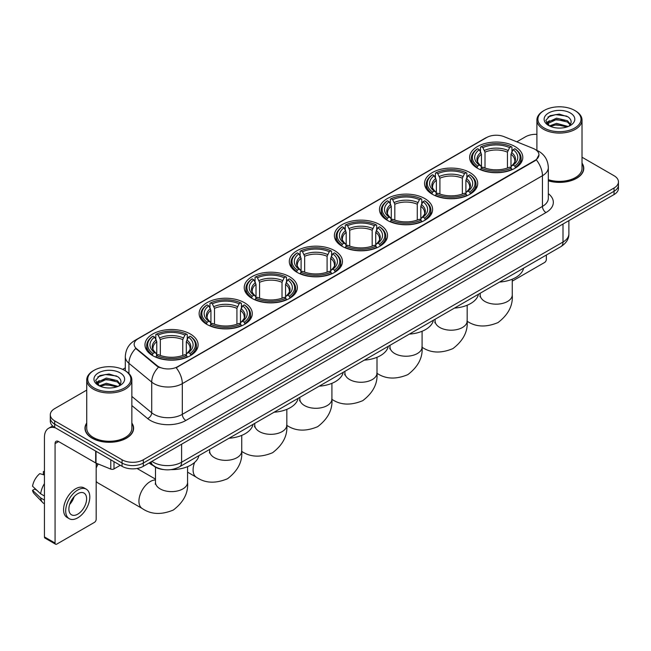 <?xml version="1.0" encoding="UTF-8"?>
<svg xmlns="http://www.w3.org/2000/svg" width="651" height="651" viewBox="0 0 651 651"><rect width="100%" height="100%" fill="white"/><g stroke="black" fill="none" stroke-linecap="round" stroke-linejoin="round"><path stroke-width="0.98" d="M334.663 250.659A26.569 15.339 0 0 0 305.71 247.339A26.569 15.339 0 0 0 289.304 261.507A26.569 15.339 0 0 0 297.092 272.354A26.569 15.339 0 0 0 326.045 275.674A26.569 15.339 0 0 0 342.442 261.507A26.569 15.339 0 0 0 334.663 250.659M469.924 172.572A26.569 15.339 0 0 0 440.971 169.244A26.569 15.339 0 0 0 424.566 183.411A26.569 15.339 0 0 0 432.354 194.258A26.569 15.339 0 0 0 461.307 197.587A26.569 15.339 0 0 0 477.704 183.411A26.569 15.339 0 0 0 469.924 172.572M424.834 198.596A26.569 15.339 0 0 0 395.881 195.276A26.569 15.339 0 0 0 379.484 209.443A26.569 15.339 0 0 0 387.264 220.29A26.569 15.339 0 0 0 416.217 223.619A26.569 15.339 0 0 0 432.614 209.443A26.569 15.339 0 0 0 424.834 198.596M379.745 224.628A26.569 15.339 0 0 0 350.791 221.307A26.569 15.339 0 0 0 334.394 235.475A26.569 15.339 0 0 0 342.174 246.322A26.569 15.339 0 0 0 371.127 249.65A26.569 15.339 0 0 0 387.532 235.475A26.569 15.339 0 0 0 379.745 224.628M289.573 276.691A26.569 15.339 0 0 0 260.62 273.363A26.569 15.339 0 0 0 244.223 287.539A26.569 15.339 0 0 0 252.002 298.386A26.569 15.339 0 0 0 280.955 301.706A26.569 15.339 0 0 0 297.352 287.539A26.569 15.339 0 0 0 289.573 276.691M244.483 302.723A26.569 15.339 0 0 0 215.53 299.395A26.569 15.339 0 0 0 199.133 313.57A26.569 15.339 0 0 0 206.912 324.418A26.569 15.339 0 0 0 235.865 327.738A26.569 15.339 0 0 0 252.271 313.57A26.569 15.339 0 0 0 244.483 302.723M190.328 333.996A26.569 15.339 0 0 0 161.375 330.667A26.569 15.339 0 0 0 144.97 344.835A26.569 15.339 0 0 0 152.749 355.682A26.569 15.339 0 0 0 181.702 359.01A26.569 15.339 0 0 0 198.107 344.835A26.569 15.339 0 0 0 190.328 333.996M515.006 146.54A26.569 15.339 0 0 0 486.053 143.212A26.569 15.339 0 0 0 469.656 157.379A26.569 15.339 0 0 0 477.435 168.227A26.569 15.339 0 0 0 506.388 171.555A26.569 15.339 0 0 0 522.794 157.379A26.569 15.339 0 0 0 515.006 146.54M535 149.323A13.533 7.812 0 0 0 533.193 148.444L504.004 136.645A13.533 7.812 0 0 0 486.671 137.524L138.126 338.748A13.533 7.812 0 0 0 134.163 344.273A13.533 7.812 0 0 0 136.612 348.757L157.046 365.61A13.533 7.812 0 0 0 177.707 366.651L535 160.374A13.533 7.812 0 0 0 538.963 154.848A13.533 7.812 0 0 0 535 149.323M163.206 469.526A15.038 8.683 180 0 1 153.693 465.97L149.673 462.649M86.738 423.02A24.315 14.037 0 0 0 84.98 428.252A24.315 14.037 0 0 0 92.108 438.18A24.315 14.037 0 0 0 118.596 441.223A24.315 14.037 0 0 0 133.61 428.252A24.315 14.037 0 0 0 131.852 423.02M538.963 154.848L536.31 159.821L535 160.773L176.185 367.742A17.544 10.131 60 0 1 182.313 383.642A20.051 11.58 180 0 1 153.961 383.642A20.051 11.58 180 0 1 151.707 382.096L128.939 363.315A20.051 11.58 180 0 1 125.309 356.675L125.309 370.785M86.738 390.112L54.708 408.608A15.038 8.683 0 0 0 50.306 414.744L50.306 421.295A15.038 8.683 0 0 0 54.708 427.43L122.054 466.319L122.054 463.04A15.038 8.683 0 0 0 143.326 463.04L614.048 191.272A15.038 8.683 0 0 0 618.45 185.136A15.038 8.683 0 0 1 614.048 191.272L143.326 463.04A15.038 8.683 0 0 1 122.054 463.04L54.708 424.159L122.054 463.04L122.054 459.769A15.038 8.683 0 0 0 143.326 459.769L614.048 188.001A15.038 8.683 0 0 0 618.45 181.857A15.038 8.683 0 0 0 614.048 175.721L582.018 157.225M50.306 418.023A15.038 8.683 0 0 0 54.708 424.159A15.038 8.683 0 0 1 50.306 418.023M160.089 367.742L157.046 366.204L135.701 348.431A17.544 11.734 129.5 0 0 128.939 363.315L128.939 373.552M548.321 180.832A24.315 14.037 0 0 0 583.768 168.357A24.315 14.037 0 0 0 582.018 163.116M536.904 134.309A15.038 8.683 0 0 0 525.43 136.84L516.804 141.82M125.309 367.848L122.665 369.377M50.306 414.744A15.038 8.683 0 0 0 54.708 420.888L122.054 459.769M122.054 466.319A15.038 8.683 0 0 0 143.326 466.319L614.048 194.551A15.038 8.683 0 0 0 618.45 188.408L618.45 181.857M512.264 281.142L544.57 262.491A2.506 1.448 120 0 0 546.344 259.423L546.344 255.037M544.22 128.035A21.556 12.442 0 0 0 574.703 128.035A21.556 12.442 0 0 0 574.703 110.434L575.411 110.849A22.557 13.02 0 0 1 582.018 120.053A22.557 13.02 0 0 1 568.095 132.088A22.557 13.02 0 0 1 543.512 129.264A22.557 13.02 0 0 1 536.904 120.053A22.557 13.02 0 0 1 543.512 110.849L544.22 110.434A21.556 12.442 0 0 0 544.22 128.035M548.321 179.676A22.557 13.02 0 0 0 582.018 168.357L582.018 120.053M548.321 180.669A24.063 13.891 0 0 0 583.524 168.357A24.063 13.891 0 0 0 582.018 163.515M549.428 125.936L556.524 123.356L568.25 126.497M550.502 126.424L556.524 124.658L567.029 126.937M549.232 125.838L548.126 123.405L548.516 121.924L556.524 118.165L567.469 120.72L570.471 124.276M548.158 125.122L548.126 123.405M548.207 124.056L548.516 123.218L556.524 119.459L567.469 122.022L570.13 124.813M568.722 126.294A11.327 6.543 0 0 0 569.21 125.863C572.099 122.714 571.716 119.719 568.063 116.879L559.201 114.088L550.062 115.683L545.815 120.386L548.565 125.423M570.309 112.973A15.339 8.854 0 0 0 548.647 112.957A15.339 8.854 0 0 0 548.549 125.464A15.339 8.854 0 0 0 548.614 125.497A15.339 8.854 0 0 0 570.374 125.464A15.339 8.854 0 0 0 570.309 112.973M570.17 125.578L571.277 124.821M575.411 110.849L574.703 110.434A21.556 12.442 0 0 0 544.22 110.434M547.955 116.977L555.637 114.617L566.793 116.106M546.482 123.299L548.573 121.818M552.032 120.468L555.637 119.817L564.661 120.59M552.032 125.667L555.637 125.008L564.661 125.789M546.246 122.884L549.444 120.736M476.963 167.95L477.671 166.046A23.859 13.777 0 0 1 477.671 148.721L479.315 149.665A21.556 12.442 0 0 0 479.315 165.102L480.934 166.021L481.455 167.958M481.455 167.169L481.455 154.206L479.315 149.665M480.503 151.724L480.503 147.077L481.219 146.67A23.859 13.777 0 0 1 511.23 146.67L509.587 147.622A21.556 12.442 0 0 0 482.855 147.622L485.003 152.163L485.003 168.007M507.446 168.007L507.446 152.163L509.587 147.622M499.537 282.062A27.57 15.917 0 0 0 523.591 268.171M480.503 169.325A24.86 14.355 0 0 0 511.946 169.325L511.23 168.096A23.859 13.777 0 0 1 481.219 168.096L480.503 169.748M511.946 169.748L511.946 169.325M477.671 148.721L476.963 149.128A24.86 14.355 0 0 0 471.357 158.201A24.86 14.355 0 0 0 476.963 167.274M511.23 146.67L511.946 147.077L511.946 151.724M481.219 168.096L482.855 167.144A21.556 12.442 0 0 0 509.587 167.144L511.23 168.096M479.315 165.102L477.671 166.046M482.855 147.622L481.219 146.67M480.934 152.456A19.278 11.132 0 0 0 480.934 166.021L481.024 166.078C478.282 163.434 477.167 161.635 477.679 160.683A18.545 10.709 0 0 1 481.455 154.206M515.486 167.274A24.86 14.355 0 0 0 521.085 158.201A24.86 14.355 0 0 0 515.486 149.128L514.778 148.721A23.859 13.777 0 0 1 514.778 166.046L515.486 167.95M514.778 166.046L513.134 165.102A21.556 12.442 0 0 0 513.134 149.665L514.778 148.721M513.134 149.665L510.986 154.206L510.986 167.169L511.515 166.021L513.134 165.102M510.986 154.206A18.545 10.709 0 0 1 514.77 160.683C515.275 161.643 514.16 163.442 511.426 166.078L511.515 166.021A19.278 11.132 0 0 0 511.515 152.456M510.986 167.958L510.986 167.169M431.873 193.974L432.581 192.078A23.859 13.777 0 0 1 432.581 174.753L434.225 175.697A21.556 12.442 0 0 0 434.225 191.134L435.844 192.053L436.365 193.99M436.365 193.201L436.365 180.237L434.225 175.697M435.413 177.747L435.413 173.109L436.129 172.702A23.859 13.777 0 0 1 466.14 172.702L464.505 173.654A21.556 12.442 0 0 0 437.773 173.654L439.913 178.195L439.913 194.039M462.356 194.039L462.356 178.195L464.505 173.654M454.447 308.086A27.57 15.917 0 0 0 478.509 294.203M435.413 195.357A24.86 14.355 0 0 0 466.857 195.357L466.14 194.128A23.859 13.777 0 0 1 436.129 194.128L435.413 195.78M466.857 195.78L466.857 195.357M432.581 174.753L431.873 175.16A24.86 14.355 0 0 0 426.275 184.233A24.86 14.355 0 0 0 431.873 193.306M466.14 172.702L466.857 173.109L466.857 177.747M436.129 194.128L437.773 193.176A21.556 12.442 0 0 0 464.505 193.176L466.14 194.128M434.225 191.134L432.581 192.078M437.773 173.654L436.129 172.702M435.844 178.488A19.278 11.132 0 0 0 435.844 192.053L435.934 192.11C433.2 189.465 432.085 187.667 432.589 186.715A18.545 10.709 0 0 1 436.365 180.237M470.396 193.306A24.86 14.355 0 0 0 476.003 184.233A24.86 14.355 0 0 0 470.396 175.16L469.688 174.753A23.859 13.777 0 0 1 469.688 192.078L470.396 193.974M469.688 192.078L468.045 191.134A21.556 12.442 0 0 0 468.045 175.697L469.688 174.753M468.045 175.697L465.904 180.237L465.904 193.201L466.425 192.053L468.045 191.134M465.904 180.237A18.545 10.709 0 0 1 469.68 186.715C470.185 187.667 469.07 189.465 466.336 192.11L466.425 192.053A19.278 11.132 0 0 0 466.425 178.488M465.904 193.99L465.904 193.201M386.784 220.005L387.5 218.109A23.859 13.777 0 0 1 387.5 200.785L389.135 201.729A21.556 12.442 0 0 0 389.135 217.165L390.755 218.085L391.284 220.014M391.284 219.224L391.284 206.269L389.135 201.729M390.331 203.779L390.331 199.141L391.039 198.734A23.859 13.777 0 0 1 421.059 198.734L419.415 199.678A21.556 12.442 0 0 0 392.683 199.678L394.823 204.227L394.823 220.071M417.275 220.071L417.275 204.227L419.415 199.678M409.365 334.118A27.57 15.917 0 0 0 433.42 320.235M390.331 221.389A24.86 14.355 0 0 0 421.767 221.389L421.059 220.152A23.859 13.777 0 0 1 391.039 220.152L390.331 221.812M421.767 221.812L421.767 221.389M387.5 200.785L386.784 201.192A24.86 14.355 0 0 0 381.185 210.265A24.86 14.355 0 0 0 386.784 219.338M421.059 198.734L421.767 199.141L421.767 203.779M391.039 220.152L392.683 219.208A21.556 12.442 0 0 0 419.415 219.208L421.059 220.152M389.135 217.165L387.5 218.109M392.683 199.678L391.039 198.734M390.755 204.52A19.278 11.132 0 0 0 390.755 218.085L390.852 218.142C388.11 215.497 386.995 213.699 387.5 212.747A18.545 10.709 0 0 1 391.284 206.269M425.315 219.338A24.86 14.355 0 0 0 430.913 210.265A24.86 14.355 0 0 0 425.315 201.192L424.598 200.785A23.859 13.777 0 0 1 424.598 218.109L425.315 220.005M424.598 218.109L422.963 217.165A21.556 12.442 0 0 0 422.963 201.729L424.598 200.785M422.963 201.729L420.815 206.269L420.815 219.224L421.343 218.085L422.963 217.165M420.815 206.269A18.545 10.709 0 0 1 424.598 212.747C425.103 213.699 423.988 215.497 421.246 218.142L421.343 218.085A19.278 11.132 0 0 0 421.343 204.52M420.815 220.014L420.815 219.224M341.694 246.037L342.41 244.141A23.859 13.777 0 0 1 342.41 226.808L344.053 227.76A21.556 12.442 0 0 0 344.053 243.189L345.673 244.117L346.194 246.045M346.194 245.256L346.194 232.301L344.053 227.76M345.242 229.811L345.242 225.173L345.958 224.766A23.859 13.777 0 0 1 375.969 224.766L374.325 225.71A21.556 12.442 0 0 0 347.593 225.71L349.742 230.251L349.742 246.102M372.185 246.102L372.185 230.251L374.325 225.71M364.275 360.149A27.57 15.917 0 0 0 388.33 346.259M345.242 247.413A24.86 14.355 0 0 0 376.685 247.413L375.969 246.184A23.859 13.777 0 0 1 345.958 246.184L345.242 247.844M376.685 247.844L376.685 247.413M342.41 226.808L341.694 227.215A24.86 14.355 0 0 0 336.095 236.297A24.86 14.355 0 0 0 341.694 245.37M375.969 224.766L376.685 225.173L376.685 229.811M345.958 246.184L347.593 245.24A21.556 12.442 0 0 0 374.325 245.24L375.969 246.184M344.053 243.189L342.41 244.141M347.593 225.71L345.958 224.766M345.673 230.552A19.278 11.132 0 0 0 345.673 244.117L345.762 244.174C343.02 241.521 341.905 239.723 342.418 238.779A18.545 10.709 0 0 1 346.194 232.301M380.225 245.37A24.86 14.355 0 0 0 385.823 236.297A24.86 14.355 0 0 0 380.225 227.215L379.517 226.808A23.859 13.777 0 0 1 379.517 244.141L380.225 246.037M379.517 244.141L377.873 243.189A21.556 12.442 0 0 0 377.873 227.76L379.517 226.808M377.873 227.76L375.725 232.301L375.725 245.256L376.254 244.117L377.873 243.189M375.725 232.301A18.545 10.709 0 0 1 379.509 238.779C380.013 239.731 378.898 241.529 376.164 244.174L376.254 244.117A19.278 11.132 0 0 0 376.254 230.552M375.725 246.045L375.725 245.256M296.612 272.069L297.32 270.173A23.859 13.777 0 0 1 297.32 252.84L298.964 253.792A21.556 12.442 0 0 0 298.964 269.221L300.583 270.141L301.104 272.077M301.104 271.288L301.104 258.333L298.964 253.792M300.152 255.843L300.152 251.205L300.868 250.798A23.859 13.777 0 0 1 330.879 250.798L329.243 251.742A21.556 12.442 0 0 0 302.512 251.742L304.652 256.282L304.652 272.134M327.095 272.134L327.095 256.282L329.243 251.742M319.185 386.181A27.57 15.917 0 0 0 343.248 372.291M300.152 273.444A24.86 14.355 0 0 0 331.595 273.444L330.879 272.216A23.859 13.777 0 0 1 300.868 272.216L300.152 273.876M331.595 273.876L331.595 273.444M297.32 252.84L296.612 253.247A24.86 14.355 0 0 0 291.013 262.329A24.86 14.355 0 0 0 296.612 271.402M330.879 250.798L331.595 251.205L331.595 255.843M300.868 272.216L302.512 271.272A21.556 12.442 0 0 0 329.243 271.272L330.879 272.216M298.964 269.221L297.32 270.173M302.512 251.742L300.868 250.798M300.583 256.584A19.278 11.132 0 0 0 300.583 270.141L300.672 270.206C297.938 267.553 296.823 265.754 297.328 264.811A18.545 10.709 0 0 1 301.104 258.333M335.135 271.402A24.86 14.355 0 0 0 340.742 262.329A24.86 14.355 0 0 0 335.135 253.247L334.427 252.84A23.859 13.777 0 0 1 334.427 270.173L335.135 272.069M334.427 270.173L332.783 269.221A21.556 12.442 0 0 0 332.783 253.792L334.427 252.84M332.783 253.792L330.643 258.333L330.643 271.288L331.164 270.141L332.783 269.221M330.643 258.333A18.545 10.709 0 0 1 334.419 264.811C334.923 265.763 333.808 267.561 331.074 270.206L331.164 270.141A19.278 11.132 0 0 0 331.164 256.584M330.643 272.077L330.643 271.288M251.522 298.101L252.238 296.205A23.859 13.777 0 0 1 252.238 278.872L253.874 279.824A21.556 12.442 0 0 0 253.874 295.253L255.493 296.172L256.022 298.109M256.022 297.32L256.022 284.365L253.874 279.824M255.07 281.875L255.07 277.236L255.778 276.83A23.859 13.777 0 0 1 285.797 276.83L284.153 277.774A21.556 12.442 0 0 0 257.422 277.774L259.562 282.314L259.562 298.166M282.013 298.166L282.013 282.314L284.153 277.774M274.104 412.213A27.57 15.917 0 0 0 298.158 398.322M255.07 299.476A24.86 14.355 0 0 0 286.505 299.476L285.797 298.248A23.859 13.777 0 0 1 255.778 298.248L255.07 299.899M286.505 299.899L286.505 299.476M252.238 278.872L251.522 279.279A24.86 14.355 0 0 0 245.923 288.352A24.86 14.355 0 0 0 251.522 297.434M285.797 276.83L286.505 277.236L286.505 281.875M255.778 298.248L257.422 297.304A21.556 12.442 0 0 0 284.153 297.304L285.797 298.248M253.874 295.253L252.238 296.205M257.422 277.774L255.778 276.83M255.493 282.615A19.278 11.132 0 0 0 255.493 296.172L255.591 296.238C252.848 293.585 251.734 291.786 252.238 290.842A18.545 10.709 0 0 1 256.022 284.365M290.053 297.434A24.86 14.355 0 0 0 295.652 288.352A24.86 14.355 0 0 0 290.053 279.279L289.337 278.872A23.859 13.777 0 0 1 289.337 296.205L290.053 298.101M289.337 296.205L287.701 295.253A21.556 12.442 0 0 0 287.701 279.824L289.337 278.872M287.701 279.824L285.553 284.365L285.553 297.32L286.074 296.172L287.701 295.253M285.553 284.365A18.545 10.709 0 0 1 289.337 290.842C289.841 291.794 288.727 293.593 285.984 296.238L286.074 296.172A19.278 11.132 0 0 0 286.074 282.615M285.553 298.109L285.553 297.32M206.432 324.133L207.148 322.229A23.859 13.777 0 0 1 207.148 304.904L208.792 305.848A21.556 12.442 0 0 0 208.792 321.285L210.411 322.204L210.932 324.141M210.932 323.352L210.932 310.389L208.792 305.848M209.98 307.907L209.98 303.268L210.696 302.861A23.859 13.777 0 0 1 240.707 302.861L239.063 303.805A21.556 12.442 0 0 0 212.332 303.805L214.48 308.346L214.48 324.19M236.923 324.19L236.923 308.346L239.063 303.805M229.014 438.245A27.57 15.917 0 0 0 253.068 424.354M209.98 325.508A24.86 14.355 0 0 0 241.423 325.508L240.707 324.279A23.859 13.777 0 0 1 210.696 324.279L209.98 325.931M241.423 325.931L241.423 325.508M207.148 304.904L206.432 305.311A24.86 14.355 0 0 0 200.834 314.384A24.86 14.355 0 0 0 206.432 323.466M240.707 302.861L241.423 303.268L241.423 307.907M210.696 324.279L212.332 323.335A21.556 12.442 0 0 0 239.063 323.335L240.707 324.279M208.792 321.285L207.148 322.229M212.332 303.805L210.696 302.861M210.411 308.647A19.278 11.132 0 0 0 210.411 322.204L210.501 322.269C207.759 319.617 206.644 317.818 207.156 316.874A18.545 10.709 0 0 1 210.932 310.389M244.963 323.466A24.86 14.355 0 0 0 250.562 314.384A24.86 14.355 0 0 0 244.963 305.311L244.255 304.904A23.859 13.777 0 0 1 244.255 322.229L244.963 324.133M244.255 322.229L242.611 321.285A21.556 12.442 0 0 0 242.611 305.848L244.255 304.904M242.611 305.848L240.463 310.389L240.463 323.352L240.992 322.204L242.611 321.285M240.463 310.389A18.545 10.709 0 0 1 244.247 316.874C244.752 317.826 243.637 319.625 240.903 322.269L240.992 322.204A19.278 11.132 0 0 0 240.992 308.647M240.463 324.141L240.463 323.352M96.177 465.213A11.026 6.364 -60 0 1 97.072 463.545M98.195 464A16.039 9.26 120 0 0 96.177 468.077M96.177 481.333A16.039 9.26 120 0 0 97.943 482.952L142.252 508.529A16.039 9.26 -60 0 1 139.794 495.68A16.039 9.26 -60 0 1 150.267 481.545A16.039 9.26 -60 0 1 155.499 479.999M152.277 355.405L152.985 353.501A23.859 13.777 0 0 1 152.985 336.176L154.629 337.12A21.556 12.442 0 0 0 154.629 352.557L156.248 353.477L156.769 355.413M156.769 354.624L156.769 341.661L154.629 337.12M155.817 339.171L155.817 334.533L156.533 334.126A23.859 13.777 0 0 1 186.544 334.126L184.908 335.078A21.556 12.442 0 0 0 158.169 335.078L160.317 339.619L160.317 355.462M182.76 355.462L182.76 339.619L184.908 335.078M149.112 462.975A27.57 15.917 0 0 0 152.041 464.969A27.57 15.917 0 0 0 153.302 465.652M170.936 469.623A27.57 15.917 0 0 0 198.913 455.627M155.817 356.781A24.86 14.355 0 0 0 187.26 356.781L186.544 355.552A23.859 13.777 0 0 1 156.533 355.552L155.817 357.204M187.26 357.204L187.26 356.781M152.985 336.176L152.277 336.583A24.86 14.355 0 0 0 146.678 345.657A24.86 14.355 0 0 0 152.277 354.73M186.544 334.126L187.26 334.533L187.26 339.171M156.533 355.552L158.169 354.6A21.556 12.442 0 0 0 184.908 354.6L186.544 355.552M154.629 352.557L152.985 353.501M158.169 335.078L156.533 334.126M156.248 339.912A19.278 11.132 0 0 0 156.248 353.477L156.338 353.534C153.603 350.889 152.48 349.091 152.993 348.139A18.545 10.709 0 0 1 156.769 341.661M190.8 354.73A24.86 14.355 0 0 0 196.399 345.657A24.86 14.355 0 0 0 190.8 336.583L190.092 336.176A23.859 13.777 0 0 1 190.092 353.501L190.8 355.405M190.092 353.501L188.448 352.557A21.556 12.442 0 0 0 188.448 337.12L190.092 336.176M188.448 337.12L186.308 341.661L186.308 354.624L186.829 353.477L188.448 352.557M186.308 341.661A18.545 10.709 0 0 1 190.084 348.139C190.588 349.091 189.474 350.889 186.739 353.534L186.829 353.477A19.278 11.132 0 0 0 186.829 339.912M186.308 355.413L186.308 354.624M113.99 461.657L113.99 468.923L120.28 465.294M55.457 427.87A20.051 11.58 -120 0 0 48.581 428.285A20.051 11.58 -120 0 0 44.431 437.464L44.431 536.92L55.066 543.056L55.066 443.6A5.013 2.897 60 0 1 56.1 441.305A5.013 2.897 60 0 1 58.606 441.557L95.673 462.951L95.673 451.086M55.066 543.056A2.506 1.448 120 0 0 55.579 544.203L44.952 538.068A2.506 1.448 -60 0 1 44.431 536.92M55.579 544.203A2.506 1.448 120 0 0 56.832 544.081L94.411 522.387A2.506 1.448 120 0 0 96.177 519.319L96.177 463.187M113.99 468.923A2.506 1.448 180 0 1 110.784 469.086L96.006 463.113A2.506 1.448 180 0 1 95.673 462.951M77.746 514.16A12.532 7.234 120 0 0 85.932 503.117A12.532 7.234 120 0 0 84.012 493.076A12.532 7.234 120 0 0 77.746 493.702A12.532 7.234 120 0 0 69.559 504.745A12.532 7.234 120 0 0 71.48 514.786A12.532 7.234 120 0 0 77.746 514.16M69.649 504.452A12.532 7.234 120 0 0 74.149 496.656M44.431 471.91L43.365 471.593L43.365 474.107L44.431 474.725M86.274 489.17L84.142 487.941A17.04 9.838 120 0 0 75.622 488.787A17.04 9.838 120 0 0 64.49 503.809A17.04 9.838 120 0 0 67.102 517.464L69.226 518.692A17.04 9.838 120 0 0 77.746 517.846A17.04 9.838 120 0 0 88.886 502.832A17.04 9.838 120 0 0 86.274 489.17A17.04 9.838 120 0 0 77.746 490.016A17.04 9.838 120 0 0 66.614 505.038A17.04 9.838 120 0 0 69.226 518.692M44.431 483.628A16.544 9.553 120 0 0 40.663 493.824L32.55 486.232A13.036 7.527 120 0 1 39.825 473.635L44.431 475.035M44.431 495.997L40.663 493.824M36.936 490.341L34.731 489.064L32.55 490.325L40.663 497.917L44.431 500.09M40.663 497.917A16.544 9.553 120 0 0 42.706 502.539A16.544 9.553 120 0 0 43.959 503.524L44.431 503.793M44.431 471.291A13.036 7.527 120 0 0 43.365 471.593M32.55 490.325A13.036 7.527 120 0 0 34.088 493.572L42.706 502.539M94.053 387.939A21.556 12.442 0 0 0 124.536 387.939A21.556 12.442 0 0 0 124.536 370.338L125.244 370.745A22.557 13.02 0 0 1 131.852 379.956A22.557 13.02 0 0 1 117.929 391.992A22.557 13.02 0 0 1 93.345 389.168A22.557 13.02 0 0 1 86.738 379.956A22.557 13.02 0 0 1 93.345 370.745L94.053 370.338A21.556 12.442 0 0 0 94.053 387.939M86.738 379.956L86.738 428.252A22.557 13.02 0 0 0 93.345 437.464A22.557 13.02 0 0 0 117.929 440.288A22.557 13.02 0 0 0 131.852 428.252L131.852 379.956M86.738 423.419A24.063 13.891 0 0 0 85.232 428.252A24.063 13.891 0 0 0 92.279 438.074A24.063 13.891 0 0 0 118.506 441.085A24.063 13.891 0 0 0 133.357 428.252A24.063 13.891 0 0 0 131.852 423.419M99.269 385.84L106.365 383.26L118.083 386.393M100.344 386.328L106.365 384.562L116.871 386.84M99.074 385.742L97.967 383.301L98.35 381.82L106.365 378.06L117.31 380.623L120.313 384.171M98 385.026L97.967 383.301M98.041 383.952L98.35 383.122L106.365 379.362L117.31 381.917L119.971 384.717M118.563 386.198A11.327 6.543 0 0 0 119.043 385.766C121.932 382.617 121.55 379.614 117.896 376.774L109.034 373.991L99.896 375.578L95.648 380.29L98.407 385.327M120.142 372.877A15.339 8.854 0 0 0 98.48 372.852A15.339 8.854 0 0 0 98.382 385.359A15.339 8.854 0 0 0 98.447 385.4A15.339 8.854 0 0 0 120.207 385.359A15.339 8.854 0 0 0 120.142 372.877M120.004 385.473L121.11 384.725M125.244 370.745L124.536 370.338A21.556 12.442 0 0 0 94.053 370.338M97.796 376.872L105.47 374.512L116.635 376.001M96.315 383.203L98.407 381.714M101.873 380.363L105.47 379.712L114.503 380.485M101.873 385.563L105.47 384.912L114.503 385.685M96.079 382.78L99.278 380.632M136.612 348.757L136.612 349.351M157.046 365.61L157.046 366.204M177.707 366.651L177.707 367.058M548.321 193.64A25.064 14.468 180 0 1 545.986 212.56L185.861 420.473A5.013 2.897 60 0 1 182.313 414.337L542.446 206.416A20.051 11.58 0 0 0 548.321 198.23L548.321 167.535A20.051 11.58 180 0 1 542.446 175.721A17.544 10.131 -120 0 0 536.31 159.821M185.861 420.473A25.064 14.468 180 0 1 150.414 420.473A25.064 14.468 180 0 1 147.606 418.544L131.852 405.557M158.543 367.131A17.544 11.734 129.5 0 0 151.707 382.096L151.707 412.791A20.051 11.58 0 0 0 153.961 414.337A20.051 11.58 0 0 0 182.313 414.337L182.313 383.642L542.446 175.721L542.446 206.416A5.013 2.897 60 0 0 545.986 212.56M548.321 167.535C547.979 160.325 544.806 154.922 538.808 151.317L536.278 150.08A17.544 8.219 112 0 0 536.042 149.999M136.637 339.773A17.544 10.131 -120 0 0 134.822 340.457C128.817 344.062 125.651 349.465 125.309 356.675M134.822 340.457L485.198 138.167A17.544 10.131 60 0 1 486.525 137.605M143.326 459.769L143.326 466.319M614.048 188.001L614.048 194.551M54.708 420.888L54.708 427.43M131.852 396.418L151.707 412.791A5.013 3.353 -50.5 0 1 147.606 418.544M151.903 461.364A20.051 11.58 0 0 0 153.245 462.226A20.051 11.58 0 0 0 181.605 462.226L563.001 242.026A20.051 11.58 0 0 0 568.876 233.839C569.023 238.819 566.37 243.075 560.926 246.615L179.53 466.816A10.025 5.786 60 0 0 181.605 462.226L181.605 444.218M563.001 224.017L563.001 242.026A10.025 5.786 60 0 1 560.926 246.615M151.089 461.836A10.025 6.705 129.5 0 0 152.839 465.091L149.795 462.584M512.264 279.206L512.264 294.903A16.039 9.26 180 0 1 507.568 301.454A16.039 9.26 180 0 1 484.881 301.454A16.039 9.26 180 0 1 480.186 294.903L479.974 296.799M507.446 152.163A18.545 10.709 0 0 0 485.003 152.163M507.967 150.414A19.278 11.132 0 0 0 484.474 150.414M467.174 305.229L467.174 320.935A16.039 9.26 180 0 1 462.479 327.486A16.039 9.26 180 0 1 439.791 327.486A16.039 9.26 180 0 1 435.096 320.935L434.884 322.831M462.356 178.195A18.545 10.709 0 0 0 439.913 178.195M462.885 176.445A19.278 11.132 0 0 0 439.392 176.445M422.092 331.261L422.092 346.967A16.039 9.26 180 0 1 417.389 353.517A16.039 9.26 180 0 1 394.709 353.517A16.039 9.26 180 0 1 390.006 346.967L389.794 348.863M417.275 204.227A18.545 10.709 0 0 0 394.823 204.227M417.796 202.477A19.278 11.132 0 0 0 394.303 202.477M377.002 357.293L377.002 372.999A16.039 9.26 180 0 1 372.307 379.549A16.039 9.26 180 0 1 349.62 379.549A16.039 9.26 180 0 1 344.924 372.999L344.713 374.895M372.185 230.251A18.545 10.709 0 0 0 349.742 230.251M372.706 228.501A19.278 11.132 0 0 0 349.213 228.501M331.912 383.325L331.912 399.03A16.039 9.26 180 0 1 327.217 405.581A16.039 9.26 180 0 1 304.53 405.581A16.039 9.26 180 0 1 299.834 399.03L299.623 400.918M327.095 256.282A18.545 10.709 0 0 0 304.652 256.282M327.624 254.533A19.278 11.132 0 0 0 304.131 254.533M286.831 409.357L286.831 425.062A16.039 9.26 180 0 1 282.127 431.613A16.039 9.26 180 0 1 259.448 431.613A16.039 9.26 180 0 1 254.744 425.062L254.533 426.95M282.013 282.314A18.545 10.709 0 0 0 259.562 282.314M282.534 280.565A19.278 11.132 0 0 0 259.041 280.565M241.741 435.389L241.741 451.094A16.039 9.26 180 0 1 237.045 457.637A16.039 9.26 180 0 1 214.358 457.637A16.039 9.26 180 0 1 209.663 451.094L209.451 452.982M241.741 451.094C242.571 461.64 237.818 470.86 227.492 478.754C215.497 483.75 205.138 483.254 196.415 477.264A16.039 9.26 -60 0 1 194.649 462.389M236.923 308.346A18.545 10.709 0 0 0 214.48 308.346M237.444 306.597A19.278 11.132 0 0 0 213.951 306.597M187.578 466.653L187.578 482.358A16.039 9.26 180 0 1 182.882 488.909A16.039 9.26 180 0 1 160.195 488.909A16.039 9.26 180 0 1 155.499 482.358L155.288 484.254M182.76 339.619A18.545 10.709 0 0 0 160.317 339.619M183.281 337.869A19.278 11.132 0 0 0 159.796 337.869M55.066 443.6L58.606 441.557M96.006 451.273L96.006 463.113M110.784 469.086L110.784 459.809M485.198 138.167L488.413 136.669M179.53 466.816C171.457 470.868 163.393 470.868 155.329 466.816L152.839 465.091M568.876 233.839L568.876 220.624M583.524 170.367L583.524 168.357M536.904 150.348L536.904 120.053M512.264 294.903C513.094 305.457 508.341 314.677 498.015 322.57C486.02 327.567 475.661 327.071 466.938 321.081M471.357 162.791L471.357 158.201M521.085 162.791L521.085 158.201M480.186 293.235L480.186 294.903M467.174 320.935C468.004 331.489 463.252 340.709 452.925 348.594C440.93 353.599 430.571 353.102 421.848 347.105M426.275 188.823L426.275 184.233M476.003 188.823L476.003 184.233M435.096 319.267L435.096 320.935M422.092 346.967C422.922 357.521 418.17 366.741 407.843 374.626C395.849 379.631 385.49 379.134 376.758 373.137M381.185 214.854L381.185 210.265M430.913 214.854L430.913 210.265M390.006 345.29L390.006 346.967M377.002 372.999C377.832 383.553 373.08 392.773 362.753 400.658C350.759 405.663 340.4 405.166 331.676 399.169M336.095 240.878L336.095 236.297M385.823 240.878L385.823 236.297M344.924 371.322L344.924 372.999M331.912 399.03C332.742 409.577 327.99 418.805 317.664 426.69C305.669 431.694 295.31 431.198 286.586 425.201M291.013 266.91L291.013 262.329M340.742 266.91L340.742 262.329M299.834 397.354L299.834 399.03M286.831 425.062C287.661 435.609 282.908 444.828 272.582 452.722C260.587 457.718 250.228 457.222 241.497 451.233M245.923 292.942L245.923 288.352M295.652 292.942L295.652 288.352M254.744 423.386L254.744 425.062M196.415 477.264L187.578 472.162M200.834 318.974L200.834 314.384M250.562 318.974L250.562 314.384M209.663 449.418L209.663 451.094M187.578 482.358C188.408 492.913 183.655 502.133 173.329 510.026C161.334 515.022 150.975 514.526 142.252 508.529M146.678 350.246L146.678 345.657M196.399 350.246L196.399 345.657M155.499 479.136L137.052 468.484M155.499 467.198L155.499 482.358M48.581 428.285L52.641 425.941M133.357 430.262L133.357 428.252M85.232 430.262L85.232 428.252"/></g></svg>
